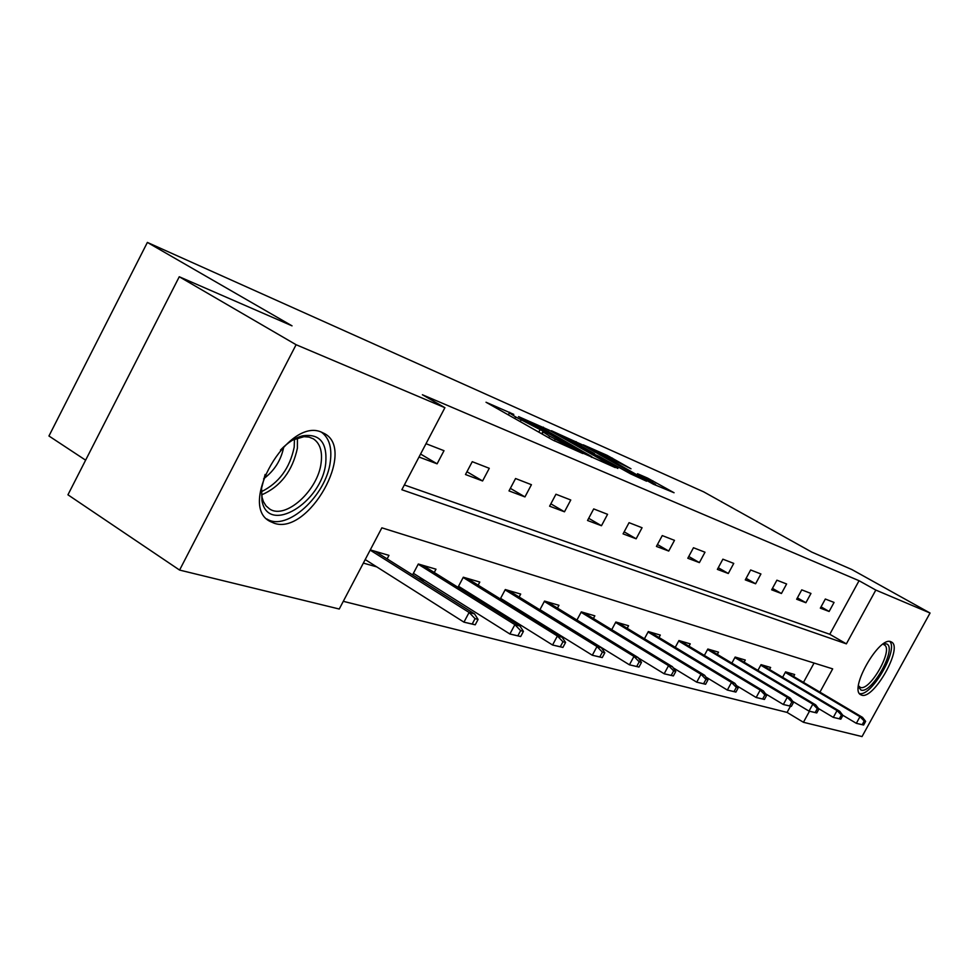 <?xml version="1.0" encoding="UTF-8"?>
<svg xmlns="http://www.w3.org/2000/svg" width="979" height="979" viewBox="0 0 979 979"><rect width="100%" height="100%" fill="white"/><g stroke="black" fill="none" stroke-linecap="round" stroke-linejoin="round"><path stroke-width="1.47" d="M513.767 414.374L486.025 402.247L552.486 439.889L582.811 453.534L549.623 436.169L543.161 431.972L547.237 433.293L515.652 416.944L509.447 412.918L513.767 414.374M861.593 695.114L860.676 694.711C848.769 689.338 879.35 635.726 890.914 641.747L891.6 642.077C903.213 647.743 873.586 700.071 861.593 695.114M274.206 523.239L269.959 521.379C237.175 505.201 288.315 416.724 321.553 432.192L324.722 433.721C356.38 450.597 308.361 535.55 274.206 523.239M630.99 468.77L607.115 455.345L583.239 444.821L653.385 484.213L674.066 492.743L647.609 478.107L637.513 473.726L655.6 484.446L639.764 476.443L593.335 449.924L630.99 468.77M819.937 692.129L832.676 668.865L381.859 527.828L339.248 609.024L179.585 570.072L67.943 494.799L179.267 276.751L292.036 325.848L147.376 242.425L703.717 491.874L811.701 552.058L851.828 569.521L930.05 613.025L862.034 736.575L803.429 722.282L809.474 711.244M179.267 276.751L296.099 344.718L444.907 407.692L401.843 489.733L846.37 643.852L875.813 590.068L930.05 613.025M404.351 484.96L829.776 634.282L859.06 580.718L422.39 394.745L444.907 407.692M859.06 580.718L875.813 590.068M549.048 430.087L518.54 416.613L583.802 453.51L615.265 467.607L549.048 430.087L548.277 431.543M551.458 430.736L581.612 444.478L646.568 481.215L630.513 473.812L598.94 456.275L591.475 453.044L617.871 468.451L551.373 430.907M147.376 242.425L48.95 435.998L85.626 460.179M419.012 457.022L437.099 463.826L444.001 450.695L426.012 443.695M465.478 474.521L482.586 480.958L489.28 468.305L472.257 461.684L465.478 474.521M509.007 490.907L524.952 496.916L531.426 484.703L515.566 478.523L509.007 490.907M549.598 506.192L564.479 511.797L570.769 500L555.95 494.236L549.598 506.192M587.535 520.485L601.473 525.735L607.567 514.318L593.702 508.921L587.535 520.485M623.072 533.861L636.142 538.793L642.065 527.742L629.056 522.676L623.072 533.861M656.432 546.429L668.73 551.055L674.482 540.347L662.257 535.586L656.432 546.429M687.809 558.25L699.385 562.607L704.99 552.217L693.475 547.738L687.809 558.25M717.374 569.386L728.303 573.498L733.748 563.402L722.881 559.18L717.374 569.386M745.288 579.886L755.604 583.778L760.916 573.975L750.648 569.974L745.288 579.886M771.66 589.823L781.438 593.507L786.614 583.973L776.898 580.192L771.66 589.823M796.649 599.234L805.901 602.721L810.967 593.445L801.752 589.86L796.649 599.234M820.341 608.155L829.127 611.471L834.059 602.428L825.321 599.026L820.341 608.155M343.286 601.314L787.079 712.406L790.469 706.189M803.49 682.375L814.063 663.04M363.344 563.096L376.744 566.878M387.133 558.874L388.969 555.374L370.282 549.892M418.645 578.711L424.69 580.425M412.575 574.893L418.314 564.002L435.998 569.191L434.26 572.482M465.331 591.891L469.32 593.017M457.976 587.302L463.312 577.218L479.796 582.052L478.156 585.173M508.762 604.165L510.952 604.777M500.306 598.915L505.286 589.542L520.693 594.069L519.127 597.019M549.268 615.595L549.892 615.779M539.87 609.807L544.532 601.069L558.96 605.303L557.467 608.106M576.937 620.037L581.306 611.875L594.84 615.84L593.421 618.508M611.728 629.668L615.84 622.008L628.567 625.752L627.196 628.285M644.439 638.749L648.318 631.553L660.311 635.077L659.002 637.5M675.265 647.327L678.936 640.547L690.244 643.864L688.983 646.189M704.366 655.428L707.829 649.028L718.525 652.173L717.313 654.4M731.864 663.113L735.156 657.056L745.276 660.03L744.113 662.159M757.905 670.395L761.038 664.655L770.632 667.47L769.506 669.526M782.6 677.321L785.574 671.863L794.679 674.543L793.602 676.513M179.585 570.072L296.099 344.718M787.079 712.406L803.429 722.282M829.776 634.282L846.37 643.852M437.099 463.826L420.578 454.036M482.586 480.958L466.946 471.731M524.952 496.916L510.365 488.35M564.479 511.797L550.847 503.83M601.473 525.735L588.697 518.295M636.142 538.793L624.161 531.83M668.73 551.055L657.447 544.532M699.385 562.607L688.763 556.476M728.303 573.498L718.268 567.722M755.604 583.778L746.12 578.332M781.438 593.507L772.455 588.367M805.901 602.721L797.395 597.863M829.127 611.471L821.051 606.858M524.707 419.514L582.811 452.543L591.83 456.667L546.417 430.491L524.707 419.514M577.94 444.172L561.518 435.9L566.719 439.241L594.534 453.681L577.94 444.172M475.219 624.81L478.082 619.438L475.06 618.642L472.196 624.027L475.219 624.81L463.948 622.154L469.1 612.45L474.558 613.906L375.104 551.312M475.06 618.642L469.1 612.45L370.16 550.112M472.196 624.027L463.948 622.154L365.204 559.56M474.558 613.906L478.082 619.438M280.483 450.059C287.691 442.557 295.071 437.809 302.597 435.826C319.668 433.403 327.378 442.532 325.738 463.226C321.822 502.606 268.185 535.329 261.98 500.795L261.601 488.154L265.125 474.436M261.405 489.941L262.078 497.442L263.424 501.627L266.043 505.898L269.604 508.958C285.538 520.008 318.187 490.295 321.136 462.712C322.544 451.27 319.962 443.316 313.415 438.861L309.046 437.087L304.016 436.683L292.868 439.963M283.775 446.803C281.181 460.02 274.463 470.691 263.62 478.804M266.802 518.956C286.774 532.025 326.631 495.337 330.339 461.427C332.101 447.599 329.128 437.833 321.418 432.143M883.18 643.986L886.35 643.876C897.976 646.899 871.799 694.478 861.006 690.036L858.461 686.989M858.461 685.789L860.345 687.393C869.952 691.468 893.741 649.481 884.367 644.941L883.804 644.671M859.476 693.536C871.126 697.244 898.771 649.762 889.764 641.514M520.669 636.546L523.435 631.369L520.632 630.623L517.867 635.812L520.669 636.546L509.888 634L514.868 624.651L519.922 626.009L422.769 565.311M520.632 630.623L514.868 624.651L418.192 564.21M517.867 635.812L509.888 634L413.395 573.315M519.922 626.009L523.435 631.369M562.901 647.437L565.581 642.444L562.962 641.759L560.282 646.764L562.901 647.437L552.56 645.002L557.381 635.995L562.093 637.256L467.154 578.344M562.962 641.759L557.381 635.995L463.165 577.488M560.282 646.764L552.56 645.002L458.515 586.274M562.093 637.256L565.581 642.444M602.244 657.594L604.826 652.773L602.391 652.136L599.797 656.958L602.244 657.594L592.307 655.245L596.982 646.556L601.375 647.731L508.578 590.508M602.391 652.136L596.982 646.556L505.115 589.872M599.797 656.958L592.307 655.245L500.599 598.365M601.375 647.731L604.826 652.773M638.969 667.066L641.49 662.416L639.214 661.816L636.693 666.479L638.969 667.066L629.424 664.814L633.951 656.419L638.063 657.521L547.334 601.889M639.214 661.816L633.951 656.419L544.336 601.449M636.693 666.479L629.424 664.814L539.955 609.648M638.063 657.521L641.49 662.416M673.356 675.938L675.791 671.435L673.662 670.872L671.215 675.388L673.356 675.938L664.166 673.772L668.547 665.647L672.402 666.675L583.668 612.56M673.662 670.872L668.547 665.647L581.098 612.279M671.215 675.388L664.166 673.772L638.369 657.961M672.402 666.675L675.791 671.435M705.602 684.26L707.964 679.891L705.969 679.365L703.595 683.746L705.602 684.26L696.73 682.167L701.001 674.298L704.611 675.265L617.81 622.595M705.969 679.365L701.001 674.298L615.607 622.448M703.595 683.746L696.73 682.167L673.222 667.837M704.611 675.265L707.964 679.891M735.902 692.08L738.203 687.845L736.318 687.356L734.017 691.59L735.902 692.08L727.348 690.06L731.484 682.436L734.886 683.342L649.946 632.03M736.318 687.356L731.484 682.436L648.074 632.018M734.017 691.59L727.348 690.06L705.908 677.052M734.886 683.342L738.203 687.845M764.428 699.447L766.667 695.335L764.893 694.87L762.653 698.982L764.428 699.447L756.155 697.501L760.193 690.097L763.4 690.941L680.246 640.927M764.893 694.87L760.193 690.097L678.667 641.025M762.653 698.982L756.155 697.501L736.612 685.679M763.4 690.941L766.667 695.335M791.338 706.385L793.528 702.396L791.852 701.955L789.661 705.957L791.338 706.385L783.335 704.501L787.263 697.317L790.298 698.113L708.869 649.334M791.852 701.955L787.263 697.317L707.56 649.53M789.661 705.957L783.335 704.501L765.505 693.768M790.298 698.113L793.528 702.396M816.767 712.945L818.897 709.065L817.306 708.649L815.177 712.541L816.767 712.945L809.009 711.121L812.839 704.134L815.703 704.892L735.939 657.288M817.306 708.649L812.839 704.134L734.874 657.57M815.177 712.541L809.009 711.121L792.745 701.368M815.703 704.892L818.897 709.065M840.826 719.161L842.895 715.38L841.402 714.988L839.321 718.77L840.826 719.161L833.313 717.387L837.045 710.583L839.749 711.305L761.601 664.814M841.402 714.988L837.045 710.583L760.744 665.182M839.321 718.77L833.313 717.387L818.481 708.527M839.749 711.305L842.895 715.38M863.625 725.035L865.644 721.364L864.224 720.997L862.193 724.668L863.625 725.035L856.331 723.322L859.966 716.701L862.536 717.387L785.929 671.973M864.224 720.997L859.966 716.701L785.28 672.402M862.193 724.668L856.331 723.322L842.821 715.282M862.536 717.387L865.644 721.364M508.297 414.863L509.667 412.257M541.73 433.795L543.125 431.164M514.807 418.547L515.652 416.944M520.241 421.619L521.085 420.015M538.793 432.131L540.016 429.805M548.766 437.784L549.623 436.169M554.31 440.893L555.154 439.302M542.721 428.447L543.394 427.162M575.517 442.838L576.141 441.651M580.89 445.849L581.612 444.478M647.021 479.22L647.609 478.107M652.234 482.17L652.932 480.873M606.515 456.459L607.115 455.345M611.728 459.359L612.413 458.086M297.432 438.017L297.396 448.162C292.476 471.009 280.569 486.575 261.638 494.884M261.405 491.691C278.917 483.014 289.845 468.17 294.202 447.146L294.446 439.204M269.959 521.379L269.188 520.889M508.395 414.912L509.386 413.028M542.085 434.003L543.1 432.094M591.475 457.328L591.83 456.667M262.078 497.442L261.98 500.795M299.635 437.368L302.597 435.826M883.07 644.06L883.817 643.815"/></g></svg>
